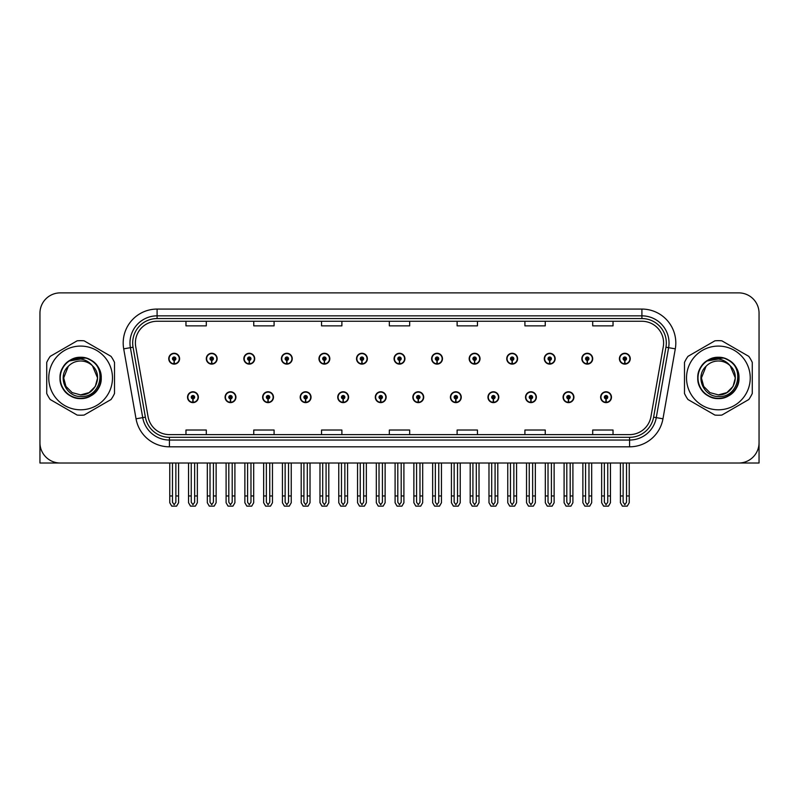 <?xml version="1.0" encoding="UTF-8"?>
<svg xmlns="http://www.w3.org/2000/svg" width="799" height="799" viewBox="0 0 799 799"><rect width="100%" height="100%" fill="white"/><g stroke="black" fill="none" stroke-linecap="round" stroke-linejoin="round"><path stroke-width="1.2" d="M525.522 397.193A5.423 5.423 0 0 0 530.945 402.616A5.423 5.423 0 0 0 536.369 397.193A5.423 5.423 0 0 0 530.945 391.77A5.423 5.423 0 0 0 525.522 397.193M487.959 397.193A5.423 5.423 0 0 0 493.382 402.616A5.423 5.423 0 0 0 498.806 397.193A5.423 5.423 0 0 0 493.382 391.77A5.423 5.423 0 0 0 487.959 397.193M450.406 397.193A5.423 5.423 0 0 0 455.829 402.616A5.423 5.423 0 0 0 461.253 397.193A5.423 5.423 0 0 0 455.829 391.77A5.423 5.423 0 0 0 450.406 397.193M412.853 397.193A5.423 5.423 0 0 0 418.276 402.616A5.423 5.423 0 0 0 423.7 397.193A5.423 5.423 0 0 0 418.276 391.77A5.423 5.423 0 0 0 412.853 397.193M375.3 397.193A5.423 5.423 0 0 0 380.724 402.616A5.423 5.423 0 0 0 386.147 397.193A5.423 5.423 0 0 0 380.724 391.77A5.423 5.423 0 0 0 375.3 397.193M337.747 397.193A5.423 5.423 0 0 0 343.171 402.616A5.423 5.423 0 0 0 348.594 397.193A5.423 5.423 0 0 0 343.171 391.77A5.423 5.423 0 0 0 337.747 397.193M300.194 397.193A5.423 5.423 0 0 0 305.618 402.616A5.423 5.423 0 0 0 311.041 397.193A5.423 5.423 0 0 0 305.618 391.77A5.423 5.423 0 0 0 300.194 397.193M262.631 397.193A5.423 5.423 0 0 0 268.055 402.616A5.423 5.423 0 0 0 273.478 397.193A5.423 5.423 0 0 0 268.055 391.77A5.423 5.423 0 0 0 262.631 397.193M225.078 397.193A5.423 5.423 0 0 0 230.502 402.616A5.423 5.423 0 0 0 235.925 397.193A5.423 5.423 0 0 0 230.502 391.77A5.423 5.423 0 0 0 225.078 397.193M187.525 397.193A5.423 5.423 0 0 0 192.949 402.616A5.423 5.423 0 0 0 198.372 397.193A5.423 5.423 0 0 0 192.949 391.77A5.423 5.423 0 0 0 187.525 397.193M563.075 397.193A5.423 5.423 0 0 0 568.498 402.616A5.423 5.423 0 0 0 573.922 397.193A5.423 5.423 0 0 0 568.498 391.77A5.423 5.423 0 0 0 563.075 397.193M581.852 358.691A5.423 5.423 0 0 0 587.275 364.114A5.423 5.423 0 0 0 592.698 358.691A5.423 5.423 0 0 0 587.275 353.268A5.423 5.423 0 0 0 581.852 358.691M544.299 358.691A5.423 5.423 0 0 0 549.722 364.114A5.423 5.423 0 0 0 555.145 358.691A5.423 5.423 0 0 0 549.722 353.268A5.423 5.423 0 0 0 544.299 358.691M506.746 358.691A5.423 5.423 0 0 0 512.169 364.114A5.423 5.423 0 0 0 517.592 358.691A5.423 5.423 0 0 0 512.169 353.268A5.423 5.423 0 0 0 506.746 358.691M469.183 358.691A5.423 5.423 0 0 0 474.606 364.114A5.423 5.423 0 0 0 480.029 358.691A5.423 5.423 0 0 0 474.606 353.268A5.423 5.423 0 0 0 469.183 358.691M431.63 358.691A5.423 5.423 0 0 0 437.053 364.114A5.423 5.423 0 0 0 442.476 358.691A5.423 5.423 0 0 0 437.053 353.268A5.423 5.423 0 0 0 431.63 358.691M394.077 358.691A5.423 5.423 0 0 0 399.5 364.114A5.423 5.423 0 0 0 404.923 358.691A5.423 5.423 0 0 0 399.5 353.268A5.423 5.423 0 0 0 394.077 358.691M356.524 358.691A5.423 5.423 0 0 0 361.947 364.114A5.423 5.423 0 0 0 367.37 358.691A5.423 5.423 0 0 0 361.947 353.268A5.423 5.423 0 0 0 356.524 358.691M318.971 358.691A5.423 5.423 0 0 0 324.394 364.114A5.423 5.423 0 0 0 329.817 358.691A5.423 5.423 0 0 0 324.394 353.268A5.423 5.423 0 0 0 318.971 358.691M281.408 358.691A5.423 5.423 0 0 0 286.831 364.114A5.423 5.423 0 0 0 292.254 358.691A5.423 5.423 0 0 0 286.831 353.268A5.423 5.423 0 0 0 281.408 358.691M243.855 358.691A5.423 5.423 0 0 0 249.278 364.114A5.423 5.423 0 0 0 254.701 358.691A5.423 5.423 0 0 0 249.278 353.268A5.423 5.423 0 0 0 243.855 358.691M206.302 358.691A5.423 5.423 0 0 0 211.725 364.114A5.423 5.423 0 0 0 217.148 358.691A5.423 5.423 0 0 0 211.725 353.268A5.423 5.423 0 0 0 206.302 358.691M168.749 358.691A5.423 5.423 0 0 0 174.172 364.114A5.423 5.423 0 0 0 179.595 358.691A5.423 5.423 0 0 0 174.172 353.268A5.423 5.423 0 0 0 168.749 358.691M600.628 397.193A5.423 5.423 0 0 0 606.051 402.616A5.423 5.423 0 0 0 611.475 397.193A5.423 5.423 0 0 0 606.051 391.77A5.423 5.423 0 0 0 600.628 397.193M619.405 358.691A5.423 5.423 0 0 0 624.828 364.114A5.423 5.423 0 0 0 630.251 358.691A5.423 5.423 0 0 0 624.828 353.268A5.423 5.423 0 0 0 619.405 358.691M696.688 463.021L759.05 463.021L759.05 313.208A20.335 20.335 0 0 0 738.715 292.873L60.285 292.873A20.335 20.335 0 0 0 39.95 313.208L39.95 463.021L102.312 463.021M135.401 342.961A21.693 21.693 0 0 1 157.093 321.268L641.907 321.268A21.693 21.693 0 0 1 663.27 346.736L650.935 416.688A21.693 21.693 0 0 1 629.572 434.616L169.428 434.616A21.693 21.693 0 0 1 148.065 416.688L135.73 346.736A21.693 21.693 0 0 1 135.401 342.961M132.684 342.961A24.399 24.399 0 0 0 133.053 347.205L145.388 417.158A24.399 24.399 0 0 0 169.428 437.323L629.572 437.323A24.399 24.399 0 0 0 653.612 417.158L665.947 347.205A24.399 24.399 0 0 0 641.907 318.561L157.093 318.561A24.399 24.399 0 0 0 132.684 342.961M123.705 348.853A33.898 33.898 0 0 1 157.093 309.073L641.907 309.073A33.898 33.898 0 0 1 675.295 348.853L662.96 418.806A33.898 33.898 0 0 1 629.572 446.821L169.428 446.821A33.898 33.898 0 0 1 136.04 418.806L123.705 348.853L130.387 347.675A27.116 27.116 0 0 1 157.093 315.845L641.907 315.845A27.116 27.116 0 0 1 668.613 347.675L656.279 417.627A27.116 27.116 0 0 1 629.572 440.039L169.428 440.039A27.116 27.116 0 0 1 142.721 417.627L130.387 347.675A27.116 27.116 0 0 1 129.977 342.961M738.715 292.873L60.285 292.873M39.95 313.208L39.95 442.686A20.335 20.335 0 0 0 60.285 463.021L738.715 463.021A20.335 20.335 0 0 0 759.05 442.686L759.05 313.208M389.333 321.268L389.333 325.862L409.667 325.862L409.667 321.268M321.548 321.268L321.548 325.862L341.882 325.862L341.882 321.268M253.752 321.268L253.752 325.862L274.087 325.862L274.087 321.268M185.967 321.268L185.967 325.862L206.302 325.862L206.302 321.268M457.118 321.268L457.118 325.862L477.452 325.862L477.452 321.268M524.913 321.268L524.913 325.862L545.248 325.862L545.248 321.268M592.698 321.268L592.698 325.862L613.033 325.862L613.033 321.268M409.667 434.616L409.667 430.022L389.333 430.022L389.333 434.616M341.882 434.616L341.882 430.022L321.548 430.022L321.548 434.616M274.087 434.616L274.087 430.022L253.752 430.022L253.752 434.616M206.302 434.616L206.302 430.022L185.967 430.022L185.967 434.616M477.452 434.616L477.452 430.022L457.118 430.022L457.118 434.616M545.248 434.616L545.248 430.022L524.913 430.022L524.913 434.616M613.033 434.616L613.033 430.022L592.698 430.022L592.698 434.616M607.749 463.021L607.749 502.251L606.051 504.678L604.354 502.251L604.354 495.959L601.647 495.959L601.647 502.741L603.605 506.127L608.498 506.127L610.456 502.741L610.456 463.021M605.982 398.891L605.832 402.277A5.084 5.084 0 0 1 600.968 397.193A5.084 5.084 0 0 1 606.051 392.109A5.084 5.084 0 0 1 611.135 397.193A5.084 5.084 0 0 1 606.271 402.277L606.121 398.891A1.698 1.698 0 0 0 607.749 397.193A1.698 1.698 0 0 0 606.051 395.505A1.698 1.698 0 0 0 604.354 397.193A1.698 1.698 0 0 0 605.982 398.891L606.022 397.872A0.679 0.679 0 0 1 605.372 397.193A0.679 0.679 0 0 1 606.051 396.514A0.679 0.679 0 0 1 606.731 397.193A0.679 0.679 0 0 1 606.081 397.872L606.121 398.891M601.647 463.021L601.647 495.959M604.354 463.021L604.354 495.959M607.749 495.959L610.456 495.959M626.526 463.021L626.526 502.251L624.828 504.678L623.13 502.251L623.13 495.959L620.424 495.959L620.424 502.741L622.381 506.127L627.275 506.127L629.232 502.741L629.232 463.021M624.758 360.389L624.608 363.775A5.084 5.084 0 0 1 619.744 358.691A5.084 5.084 0 0 1 624.828 353.607A5.084 5.084 0 0 1 629.912 358.691A5.084 5.084 0 0 1 625.048 363.775L624.898 360.389A1.698 1.698 0 0 0 626.526 358.691A1.698 1.698 0 0 0 624.828 356.993A1.698 1.698 0 0 0 623.13 358.691A1.698 1.698 0 0 0 624.758 360.389L624.798 359.37A0.679 0.679 0 0 1 624.149 358.691A0.679 0.679 0 0 1 624.828 358.012A0.679 0.679 0 0 1 625.507 358.691A0.679 0.679 0 0 1 624.858 359.37L624.898 360.389M620.424 463.021L620.424 495.959M623.13 463.021L623.13 495.959M626.526 495.959L629.232 495.959M570.186 463.021L570.186 502.251L568.498 504.678L566.801 502.251L566.801 495.959L564.094 495.959L564.094 502.741L566.052 506.127L570.945 506.127L572.903 502.741L572.903 463.021M568.419 398.891L568.279 402.277A5.084 5.084 0 0 1 563.415 397.193A5.084 5.084 0 0 1 568.498 392.109A5.084 5.084 0 0 1 573.582 397.193A5.084 5.084 0 0 1 568.718 402.277L568.568 398.891A1.698 1.698 0 0 0 570.186 397.193A1.698 1.698 0 0 0 568.498 395.505A1.698 1.698 0 0 0 566.801 397.193A1.698 1.698 0 0 0 568.419 398.891L568.469 397.872A0.679 0.679 0 0 1 567.819 397.193A0.679 0.679 0 0 1 568.498 396.514A0.679 0.679 0 0 1 569.178 397.193A0.679 0.679 0 0 1 568.528 397.872L568.568 398.891M564.094 463.021L564.094 495.959M566.801 463.021L566.801 495.959M570.186 495.959L572.903 495.959M532.633 463.021L532.633 502.251L530.945 504.678L529.248 502.251L529.248 495.959L526.531 495.959L526.531 502.741L528.489 506.127L533.392 506.127L535.35 502.741L535.35 463.021M530.866 398.891L530.716 402.277A5.084 5.084 0 0 1 525.862 397.193A5.084 5.084 0 0 1 530.945 392.109A5.084 5.084 0 0 1 536.029 397.193A5.084 5.084 0 0 1 531.165 402.277L531.015 398.891A1.698 1.698 0 0 0 532.633 397.193A1.698 1.698 0 0 0 530.945 395.505A1.698 1.698 0 0 0 529.248 397.193A1.698 1.698 0 0 0 530.866 398.891L530.916 397.872A0.679 0.679 0 0 1 530.266 397.193A0.679 0.679 0 0 1 530.945 396.514A0.679 0.679 0 0 1 531.625 397.193A0.679 0.679 0 0 1 530.975 397.872L531.015 398.891M526.531 463.021L526.531 495.959M529.248 463.021L529.248 495.959M532.633 495.959L535.35 495.959M495.08 463.021L495.08 502.251L493.382 504.678L491.695 502.251L491.695 495.959L488.978 495.959L488.978 502.741L490.936 506.127L495.839 506.127L497.797 502.741L497.797 463.021M493.313 398.891L493.163 402.277A5.084 5.084 0 0 1 488.299 397.193A5.084 5.084 0 0 1 493.382 392.109A5.084 5.084 0 0 1 498.476 397.193A5.084 5.084 0 0 1 493.612 402.277L493.462 398.891A1.698 1.698 0 0 0 495.08 397.193A1.698 1.698 0 0 0 493.382 395.505A1.698 1.698 0 0 0 491.695 397.193A1.698 1.698 0 0 0 493.313 398.891L493.353 397.872A0.679 0.679 0 0 1 492.713 397.193A0.679 0.679 0 0 1 493.382 396.514A0.679 0.679 0 0 1 494.062 397.193A0.679 0.679 0 0 1 493.412 397.872L493.462 398.891M488.978 463.021L488.978 495.959M491.695 463.021L491.695 495.959M495.08 495.959L497.797 495.959M588.973 463.021L588.973 502.251L587.275 504.678L585.577 502.251L585.577 495.959L582.87 495.959L582.87 502.741L584.828 506.127L589.722 506.127L591.679 502.741L591.679 463.021M587.205 360.389L587.055 363.775A5.084 5.084 0 0 1 582.191 358.691A5.084 5.084 0 0 1 587.275 353.607A5.084 5.084 0 0 1 592.359 358.691A5.084 5.084 0 0 1 587.495 363.775L587.345 360.389A1.698 1.698 0 0 0 588.973 358.691A1.698 1.698 0 0 0 587.275 356.993A1.698 1.698 0 0 0 585.577 358.691A1.698 1.698 0 0 0 587.205 360.389L587.245 359.37A0.679 0.679 0 0 1 586.596 358.691A0.679 0.679 0 0 1 587.275 358.012A0.679 0.679 0 0 1 587.954 358.691A0.679 0.679 0 0 1 587.305 359.37L587.345 360.389M582.87 463.021L582.87 495.959M585.577 463.021L585.577 495.959M588.973 495.959L591.679 495.959M551.41 463.021L551.41 502.251L549.722 504.678L548.024 502.251L548.024 495.959L545.317 495.959L545.317 502.741L547.265 506.127L552.169 506.127L554.126 502.741L554.126 463.021M549.642 360.389L549.502 363.775A5.084 5.084 0 0 1 544.638 358.691A5.084 5.084 0 0 1 549.722 353.607A5.084 5.084 0 0 1 554.806 358.691A5.084 5.084 0 0 1 549.942 363.775L549.792 360.389A1.698 1.698 0 0 0 551.41 358.691A1.698 1.698 0 0 0 549.722 356.993A1.698 1.698 0 0 0 548.024 358.691A1.698 1.698 0 0 0 549.642 360.389L549.692 359.37A0.679 0.679 0 0 1 549.043 358.691A0.679 0.679 0 0 1 549.722 358.012A0.679 0.679 0 0 1 550.401 358.691A0.679 0.679 0 0 1 549.752 359.37L549.792 360.389M545.317 463.021L545.317 495.959M548.024 463.021L548.024 495.959M551.41 495.959L554.126 495.959M513.857 463.021L513.857 502.251L512.169 504.678L510.471 502.251L510.471 495.959L507.755 495.959L507.755 502.741L509.712 506.127L514.616 506.127L516.573 502.741L516.573 463.021M512.089 360.389L511.939 363.775A5.084 5.084 0 0 1 507.075 358.691A5.084 5.084 0 0 1 512.169 353.607A5.084 5.084 0 0 1 517.253 358.691A5.084 5.084 0 0 1 512.389 363.775L512.239 360.389A1.698 1.698 0 0 0 513.857 358.691A1.698 1.698 0 0 0 512.169 356.993A1.698 1.698 0 0 0 510.471 358.691A1.698 1.698 0 0 0 512.089 360.389L512.139 359.37A0.679 0.679 0 0 1 511.49 358.691A0.679 0.679 0 0 1 512.169 358.012A0.679 0.679 0 0 1 512.838 358.691A0.679 0.679 0 0 1 512.199 359.37L512.239 360.389M507.755 463.021L507.755 495.959M510.471 463.021L510.471 495.959M513.857 495.959L516.573 495.959M476.304 463.021L476.304 502.251L474.606 504.678L472.918 502.251L472.918 495.959L470.202 495.959L470.202 502.741L472.159 506.127L477.063 506.127L479.02 502.741L479.02 463.021M474.536 360.389L474.386 363.775A5.084 5.084 0 0 1 469.522 358.691A5.084 5.084 0 0 1 474.606 353.607A5.084 5.084 0 0 1 479.69 358.691A5.084 5.084 0 0 1 474.836 363.775L474.686 360.389A1.698 1.698 0 0 0 476.304 358.691A1.698 1.698 0 0 0 474.606 356.993A1.698 1.698 0 0 0 472.918 358.691A1.698 1.698 0 0 0 474.536 360.389L474.576 359.37A0.679 0.679 0 0 1 473.927 358.691A0.679 0.679 0 0 1 474.606 358.012A0.679 0.679 0 0 1 475.285 358.691A0.679 0.679 0 0 1 474.636 359.37L474.686 360.389M470.202 463.021L470.202 495.959M472.918 463.021L472.918 495.959M476.304 495.959L479.02 495.959M80.619 409.807A31.86 31.86 0 0 0 112.479 377.947A31.86 31.86 0 0 0 80.619 346.087A31.86 31.86 0 0 0 48.759 377.947A31.86 31.86 0 0 0 80.619 409.807M80.619 415.23A37.283 37.283 0 0 0 84.115 415.061L111.021 399.53A37.283 37.283 0 0 0 114.517 393.478L114.517 362.406A37.283 37.283 0 0 0 111.021 356.354L84.115 340.823A37.283 37.283 0 0 0 77.123 340.823L50.227 356.354A37.283 37.283 0 0 0 46.732 362.406L46.732 393.478A37.283 37.283 0 0 0 50.227 399.53L77.123 415.061A37.283 37.283 0 0 0 80.619 415.23M89.278 359.48L87.001 358.342C81.698 356.694 76.534 357.063 71.53 359.44L69.323 360.968A20.394 20.394 0 0 0 80.619 398.331A20.394 20.394 0 0 0 89.278 359.48C107.655 367.27 100.834 398.132 80.619 396.494C65.748 396.843 57.019 376.379 68.315 366.292L63.68 377.947L65.947 386.416L72.15 392.619L80.619 394.886L72.15 392.619L65.947 386.416L63.68 377.947L68.315 366.292L63.68 377.947L65.947 386.416L72.15 392.619L80.619 394.886L89.098 392.619L95.301 386.416L97.568 377.947L92.494 365.852A16.949 16.949 0 0 0 68.315 366.292L63.68 377.947M80.619 394.886L89.098 392.619L95.301 386.416L97.568 377.947L92.494 365.852L97.568 377.947L95.301 386.416L89.098 392.619L80.619 394.886L89.098 392.619L95.301 386.416L97.568 377.947L92.494 365.852L97.568 377.947L95.301 386.416L89.098 392.619L80.619 394.886C95.131 395.625 103.52 375.68 92.494 365.852C89.438 362.027 85.473 359.76 80.619 359.041L69.323 360.968M97.568 377.947L92.494 365.852M85.962 358.032L71.91 359.26L85.962 358.032M101.243 377.947C100.964 370.167 97.528 364.214 90.936 360.089C78.082 351.86 59.306 362.696 60.005 377.947C59.306 393.188 78.082 404.024 90.936 395.795C104.479 388.783 104.479 367.101 90.936 360.089C78.082 351.86 59.306 362.696 60.005 377.947C60.285 385.717 63.72 391.67 70.312 395.795C83.166 404.024 101.942 393.188 101.243 377.947C101.942 362.696 83.166 351.86 70.312 360.089C56.759 367.101 56.759 388.783 70.312 395.795C77.183 399.44 84.055 399.44 90.936 395.795C104.479 388.783 104.479 367.101 90.936 360.089C78.082 351.86 59.306 362.696 60.005 377.947C60.285 385.717 63.72 391.67 70.312 395.795C83.166 404.024 101.942 393.188 101.243 377.947C101.942 362.696 83.166 351.86 70.312 360.089C56.759 367.101 56.759 388.783 70.312 395.795C77.183 399.44 84.055 399.44 90.936 395.795C104.479 388.783 104.479 367.101 90.936 360.089C78.082 351.86 59.306 362.696 60.005 377.947C59.306 393.188 78.082 404.024 90.936 395.795C104.479 388.783 104.479 367.101 90.936 360.089C78.082 351.86 59.306 362.696 60.005 377.947C59.306 393.188 78.082 404.024 90.936 395.795C97.528 391.67 100.964 385.717 101.243 377.947C101.942 362.696 83.166 351.86 70.312 360.089C56.759 367.101 56.759 388.783 70.312 395.795C77.183 399.44 84.055 399.44 90.936 395.795C104.479 388.783 104.479 367.101 90.936 360.089C78.082 351.86 59.306 362.696 60.005 377.947C60.285 385.717 63.72 391.67 70.312 395.795C83.166 404.024 101.942 393.188 101.243 377.947C100.644 368.279 95.89 361.747 87.001 358.342M718.381 409.807A31.86 31.86 0 0 0 750.241 377.947A31.86 31.86 0 0 0 718.381 346.087A31.86 31.86 0 0 0 686.521 377.947A31.86 31.86 0 0 0 718.381 409.807M718.381 415.23A37.283 37.283 0 0 0 721.877 415.061L748.773 399.53A37.283 37.283 0 0 0 752.268 393.478L752.268 362.406A37.283 37.283 0 0 0 748.773 356.354L721.877 340.823A37.283 37.283 0 0 0 714.885 340.823L687.979 356.354A37.283 37.283 0 0 0 684.483 362.406L684.483 393.478A37.283 37.283 0 0 0 687.979 399.53L714.885 415.061A37.283 37.283 0 0 0 718.381 415.23M718.381 394.886L709.902 392.619L703.699 386.416L701.432 377.947L706.066 366.292L701.432 377.947L706.066 366.292L701.432 377.947L703.699 386.416L709.902 392.619L718.381 394.886L726.85 392.619L733.053 386.416L735.32 377.947L730.246 365.852A16.949 16.949 0 0 0 706.066 366.292L701.432 377.947L703.699 386.416L709.902 392.619L718.381 394.886L726.85 392.619L733.053 386.416L735.32 377.947L730.246 365.852L735.32 377.947L730.246 365.852L735.32 377.947L733.053 386.416L726.85 392.619L718.381 394.886L726.85 392.619L733.053 386.416L735.32 377.947L730.246 365.852L735.32 377.947L733.053 386.416L726.85 392.619L718.381 394.886C732.893 395.625 741.272 375.68 730.246 365.852C727.19 362.027 723.235 359.76 718.381 359.041L707.075 360.968A20.394 20.394 0 0 0 718.381 398.331A20.394 20.394 0 0 0 727.03 359.48L724.753 358.342C719.45 356.694 714.296 357.063 709.292 359.44L707.075 360.968M706.066 366.292C694.77 376.379 703.5 396.843 718.381 396.494C738.586 398.132 745.407 367.27 727.03 359.48M723.714 358.032L709.662 359.26M738.995 377.947C738.715 370.167 735.28 364.214 728.688 360.089C715.834 351.86 697.058 362.696 697.757 377.947C697.058 393.188 715.834 404.024 728.688 395.795C742.241 388.783 742.241 367.101 728.688 360.089C715.834 351.86 697.058 362.696 697.757 377.947C698.036 385.717 701.472 391.67 708.064 395.795C720.918 404.024 739.694 393.188 738.995 377.947C739.694 362.696 720.918 351.86 708.064 360.089C694.521 367.101 694.521 388.783 708.064 395.795C714.945 399.44 721.817 399.44 728.688 395.795C742.241 388.783 742.241 367.101 728.688 360.089C715.834 351.86 697.058 362.696 697.757 377.947C698.036 385.717 701.472 391.67 708.064 395.795C720.918 404.024 739.694 393.188 738.995 377.947C739.694 362.696 720.918 351.86 708.064 360.089C694.521 367.101 694.521 388.783 708.064 395.795C714.945 399.44 721.817 399.44 728.688 395.795C742.241 388.783 742.241 367.101 728.688 360.089C715.834 351.86 697.058 362.696 697.757 377.947C697.058 393.188 715.834 404.024 728.688 395.795C742.241 388.783 742.241 367.101 728.688 360.089C715.834 351.86 697.058 362.696 697.757 377.947C697.058 393.188 715.834 404.024 728.688 395.795C735.28 391.67 738.715 385.717 738.995 377.947C739.694 362.696 720.918 351.86 708.064 360.089C694.521 367.101 694.521 388.783 708.064 395.795C714.945 399.44 721.817 399.44 728.688 395.795C742.241 388.783 742.241 367.101 728.688 360.089C715.834 351.86 697.058 362.696 697.757 377.947C698.036 385.717 701.472 391.67 708.064 395.795C720.918 404.024 739.694 393.188 738.995 377.947C738.396 368.279 733.652 361.747 724.753 358.342M457.527 463.021L457.527 502.251L455.829 504.678L454.142 502.251L454.142 495.959L451.425 495.959L451.425 502.741L453.383 506.127L458.286 506.127L460.234 502.741L460.234 463.021M455.76 398.891L455.61 402.277A5.084 5.084 0 0 1 450.746 397.193A5.084 5.084 0 0 1 455.829 392.109A5.084 5.084 0 0 1 460.913 397.193A5.084 5.084 0 0 1 456.049 402.277L455.909 398.891A1.698 1.698 0 0 0 457.527 397.193A1.698 1.698 0 0 0 455.829 395.505A1.698 1.698 0 0 0 454.142 397.193A1.698 1.698 0 0 0 455.76 398.891L455.8 397.872A0.679 0.679 0 0 1 455.15 397.193A0.679 0.679 0 0 1 455.829 396.514A0.679 0.679 0 0 1 456.509 397.193A0.679 0.679 0 0 1 455.859 397.872L455.909 398.891M451.425 463.021L451.425 495.959M454.142 463.021L454.142 495.959M457.527 495.959L460.234 495.959M419.974 463.021L419.974 502.251L418.276 504.678L416.579 502.251L416.579 495.959L413.872 495.959L413.872 502.741L415.83 506.127L420.723 506.127L422.681 502.741L422.681 463.021M418.207 398.891L418.057 402.277A5.084 5.084 0 0 1 413.193 397.193A5.084 5.084 0 0 1 418.276 392.109A5.084 5.084 0 0 1 423.36 397.193A5.084 5.084 0 0 1 418.496 402.277L418.346 398.891A1.698 1.698 0 0 0 419.974 397.193A1.698 1.698 0 0 0 418.276 395.505A1.698 1.698 0 0 0 416.579 397.193A1.698 1.698 0 0 0 418.207 398.891L418.247 397.872A0.679 0.679 0 0 1 417.597 397.193A0.679 0.679 0 0 1 418.276 396.514A0.679 0.679 0 0 1 418.956 397.193A0.679 0.679 0 0 1 418.306 397.872L418.346 398.891M413.872 463.021L413.872 495.959M416.579 463.021L416.579 495.959M419.974 495.959L422.681 495.959M382.421 463.021L382.421 502.251L380.724 504.678L379.026 502.251L379.026 495.959L376.319 495.959L376.319 502.741L378.277 506.127L383.17 506.127L385.128 502.741L385.128 463.021M380.654 398.891L380.504 402.277A5.084 5.084 0 0 1 375.64 397.193A5.084 5.084 0 0 1 380.724 392.109A5.084 5.084 0 0 1 385.807 397.193A5.084 5.084 0 0 1 380.943 402.277L380.793 398.891A1.698 1.698 0 0 0 382.421 397.193A1.698 1.698 0 0 0 380.724 395.505A1.698 1.698 0 0 0 379.026 397.193A1.698 1.698 0 0 0 380.654 398.891L380.694 397.872A0.679 0.679 0 0 1 380.044 397.193A0.679 0.679 0 0 1 380.724 396.514A0.679 0.679 0 0 1 381.403 397.193A0.679 0.679 0 0 1 380.753 397.872L380.793 398.891M376.319 463.021L376.319 495.959M379.026 463.021L379.026 495.959M382.421 495.959L385.128 495.959M438.751 463.021L438.751 502.251L437.053 504.678L435.355 502.251L435.355 495.959L432.649 495.959L432.649 502.741L434.606 506.127L439.5 506.127L441.457 502.741L441.457 463.021M436.983 360.389L436.833 363.775A5.084 5.084 0 0 1 431.969 358.691A5.084 5.084 0 0 1 437.053 353.607A5.084 5.084 0 0 1 442.137 358.691A5.084 5.084 0 0 1 437.273 363.775L437.133 360.389A1.698 1.698 0 0 0 438.751 358.691A1.698 1.698 0 0 0 437.053 356.993A1.698 1.698 0 0 0 435.355 358.691A1.698 1.698 0 0 0 436.983 360.389L437.023 359.37A0.679 0.679 0 0 1 436.374 358.691A0.679 0.679 0 0 1 437.053 358.012A0.679 0.679 0 0 1 437.732 358.691A0.679 0.679 0 0 1 437.083 359.37L437.133 360.389M432.649 463.021L432.649 495.959M435.355 463.021L435.355 495.959M438.751 495.959L441.457 495.959M401.198 463.021L401.198 502.251L399.5 504.678L397.802 502.251L397.802 495.959L395.096 495.959L395.096 502.741L397.053 506.127L401.947 506.127L403.904 502.741L403.904 463.021M399.43 360.389L399.28 363.775A5.084 5.084 0 0 1 394.416 358.691A5.084 5.084 0 0 1 399.5 353.607A5.084 5.084 0 0 1 404.584 358.691A5.084 5.084 0 0 1 399.72 363.775L399.57 360.389A1.698 1.698 0 0 0 401.198 358.691A1.698 1.698 0 0 0 399.5 356.993A1.698 1.698 0 0 0 397.802 358.691A1.698 1.698 0 0 0 399.43 360.389L399.47 359.37A0.679 0.679 0 0 1 398.821 358.691A0.679 0.679 0 0 1 399.5 358.012A0.679 0.679 0 0 1 400.179 358.691A0.679 0.679 0 0 1 399.53 359.37L399.57 360.389M395.096 463.021L395.096 495.959M397.802 463.021L397.802 495.959M401.198 495.959L403.904 495.959M363.645 463.021L363.645 502.251L361.947 504.678L360.249 502.251L360.249 495.959L357.543 495.959L357.543 502.741L359.5 506.127L364.394 506.127L366.351 502.741L366.351 463.021M361.867 360.389L361.727 363.775A5.084 5.084 0 0 1 356.863 358.691A5.084 5.084 0 0 1 361.947 353.607A5.084 5.084 0 0 1 367.031 358.691A5.084 5.084 0 0 1 362.167 363.775L362.017 360.389A1.698 1.698 0 0 0 363.645 358.691A1.698 1.698 0 0 0 361.947 356.993A1.698 1.698 0 0 0 360.249 358.691A1.698 1.698 0 0 0 361.867 360.389L361.917 359.37A0.679 0.679 0 0 1 361.268 358.691A0.679 0.679 0 0 1 361.947 358.012A0.679 0.679 0 0 1 362.626 358.691A0.679 0.679 0 0 1 361.977 359.37L362.017 360.389M357.543 463.021L357.543 495.959M360.249 463.021L360.249 495.959M363.645 495.959L366.351 495.959M344.858 463.021L344.858 502.251L343.171 504.678L341.473 502.251L341.473 495.959L338.766 495.959L338.766 502.741L340.714 506.127L345.617 506.127L347.575 502.741L347.575 463.021M343.091 398.891L342.951 402.277A5.084 5.084 0 0 1 338.087 397.193A5.084 5.084 0 0 1 343.171 392.109A5.084 5.084 0 0 1 348.254 397.193A5.084 5.084 0 0 1 343.39 402.277L343.24 398.891A1.698 1.698 0 0 0 344.858 397.193A1.698 1.698 0 0 0 343.171 395.505A1.698 1.698 0 0 0 341.473 397.193A1.698 1.698 0 0 0 343.091 398.891L343.141 397.872A0.679 0.679 0 0 1 342.491 397.193A0.679 0.679 0 0 1 343.171 396.514A0.679 0.679 0 0 1 343.85 397.193A0.679 0.679 0 0 1 343.2 397.872L343.24 398.891M338.766 463.021L338.766 495.959M341.473 463.021L341.473 495.959M344.858 495.959L347.575 495.959M307.305 463.021L307.305 502.251L305.618 504.678L303.92 502.251L303.92 495.959L301.203 495.959L301.203 502.741L303.161 506.127L308.064 506.127L310.022 502.741L310.022 463.021M305.538 398.891L305.388 402.277A5.084 5.084 0 0 1 300.524 397.193A5.084 5.084 0 0 1 305.618 392.109A5.084 5.084 0 0 1 310.701 397.193A5.084 5.084 0 0 1 305.837 402.277L305.687 398.891A1.698 1.698 0 0 0 307.305 397.193A1.698 1.698 0 0 0 305.618 395.505A1.698 1.698 0 0 0 303.92 397.193A1.698 1.698 0 0 0 305.538 398.891L305.588 397.872A0.679 0.679 0 0 1 304.938 397.193A0.679 0.679 0 0 1 305.618 396.514A0.679 0.679 0 0 1 306.287 397.193A0.679 0.679 0 0 1 305.647 397.872L305.687 398.891M301.203 463.021L301.203 495.959M303.92 463.021L303.92 495.959M307.305 495.959L310.022 495.959M269.752 463.021L269.752 502.251L268.055 504.678L266.367 502.251L266.367 495.959L263.65 495.959L263.65 502.741L265.608 506.127L270.511 506.127L272.469 502.741L272.469 463.021M267.985 398.891L267.835 402.277A5.084 5.084 0 0 1 262.971 397.193A5.084 5.084 0 0 1 268.055 392.109A5.084 5.084 0 0 1 273.138 397.193A5.084 5.084 0 0 1 268.284 402.277L268.134 398.891A1.698 1.698 0 0 0 269.752 397.193A1.698 1.698 0 0 0 268.055 395.505A1.698 1.698 0 0 0 266.367 397.193A1.698 1.698 0 0 0 267.985 398.891L268.025 397.872A0.679 0.679 0 0 1 267.375 397.193A0.679 0.679 0 0 1 268.055 396.514A0.679 0.679 0 0 1 268.734 397.193A0.679 0.679 0 0 1 268.084 397.872L268.134 398.891M263.65 463.021L263.65 495.959M266.367 463.021L266.367 495.959M269.752 495.959L272.469 495.959M232.199 463.021L232.199 502.251L230.502 504.678L228.814 502.251L228.814 495.959L226.097 495.959L226.097 502.741L228.055 506.127L232.948 506.127L234.906 502.741L234.906 463.021M230.432 398.891L230.282 402.277A5.084 5.084 0 0 1 225.418 397.193A5.084 5.084 0 0 1 230.502 392.109A5.084 5.084 0 0 1 235.585 397.193A5.084 5.084 0 0 1 230.721 402.277L230.581 398.891A1.698 1.698 0 0 0 232.199 397.193A1.698 1.698 0 0 0 230.502 395.505A1.698 1.698 0 0 0 228.814 397.193A1.698 1.698 0 0 0 230.432 398.891L230.472 397.872A0.679 0.679 0 0 1 229.822 397.193A0.679 0.679 0 0 1 230.502 396.514A0.679 0.679 0 0 1 231.181 397.193A0.679 0.679 0 0 1 230.531 397.872L230.581 398.891M226.097 463.021L226.097 495.959M228.814 463.021L228.814 495.959M232.199 495.959L234.906 495.959M194.646 463.021L194.646 502.251L192.949 504.678L191.251 502.251L191.251 495.959L188.544 495.959L188.544 502.741L190.502 506.127L195.395 506.127L197.353 502.741L197.353 463.021M192.879 398.891L192.729 402.277A5.084 5.084 0 0 1 187.865 397.193A5.084 5.084 0 0 1 192.949 392.109A5.084 5.084 0 0 1 198.032 397.193A5.084 5.084 0 0 1 193.168 402.277L193.018 398.891A1.698 1.698 0 0 0 194.646 397.193A1.698 1.698 0 0 0 192.949 395.505A1.698 1.698 0 0 0 191.251 397.193A1.698 1.698 0 0 0 192.879 398.891L192.919 397.872A0.679 0.679 0 0 1 192.269 397.193A0.679 0.679 0 0 1 192.949 396.514A0.679 0.679 0 0 1 193.628 397.193A0.679 0.679 0 0 1 192.978 397.872L193.018 398.891M188.544 463.021L188.544 495.959M191.251 463.021L191.251 495.959M194.646 495.959L197.353 495.959M326.082 463.021L326.082 502.251L324.394 504.678L322.696 502.251L322.696 495.959L319.98 495.959L319.98 502.741L321.937 506.127L326.841 506.127L328.798 502.741L328.798 463.021M324.314 360.389L324.164 363.775A5.084 5.084 0 0 1 319.31 358.691A5.084 5.084 0 0 1 324.394 353.607A5.084 5.084 0 0 1 329.478 358.691A5.084 5.084 0 0 1 324.614 363.775L324.464 360.389A1.698 1.698 0 0 0 326.082 358.691A1.698 1.698 0 0 0 324.394 356.993A1.698 1.698 0 0 0 322.696 358.691A1.698 1.698 0 0 0 324.314 360.389L324.364 359.37A0.679 0.679 0 0 1 323.715 358.691A0.679 0.679 0 0 1 324.394 358.012A0.679 0.679 0 0 1 325.073 358.691A0.679 0.679 0 0 1 324.424 359.37L324.464 360.389M319.98 463.021L319.98 495.959M322.696 463.021L322.696 495.959M326.082 495.959L328.798 495.959M288.529 463.021L288.529 502.251L286.831 504.678L285.143 502.251L285.143 495.959L282.427 495.959L282.427 502.741L284.384 506.127L289.288 506.127L291.245 502.741L291.245 463.021M286.761 360.389L286.611 363.775A5.084 5.084 0 0 1 281.747 358.691A5.084 5.084 0 0 1 286.831 353.607A5.084 5.084 0 0 1 291.925 358.691A5.084 5.084 0 0 1 287.061 363.775L286.911 360.389A1.698 1.698 0 0 0 288.529 358.691A1.698 1.698 0 0 0 286.831 356.993A1.698 1.698 0 0 0 285.143 358.691A1.698 1.698 0 0 0 286.761 360.389L286.801 359.37A0.679 0.679 0 0 1 286.162 358.691A0.679 0.679 0 0 1 286.831 358.012A0.679 0.679 0 0 1 287.51 358.691A0.679 0.679 0 0 1 286.861 359.37L286.911 360.389M282.427 463.021L282.427 495.959M285.143 463.021L285.143 495.959M288.529 495.959L291.245 495.959M250.976 463.021L250.976 502.251L249.278 504.678L247.59 502.251L247.59 495.959L244.874 495.959L244.874 502.741L246.831 506.127L251.735 506.127L253.683 502.741L253.683 463.021M249.208 360.389L249.058 363.775A5.084 5.084 0 0 1 244.194 358.691A5.084 5.084 0 0 1 249.278 353.607A5.084 5.084 0 0 1 254.362 358.691A5.084 5.084 0 0 1 249.498 363.775L249.358 360.389A1.698 1.698 0 0 0 250.976 358.691A1.698 1.698 0 0 0 249.278 356.993A1.698 1.698 0 0 0 247.59 358.691A1.698 1.698 0 0 0 249.208 360.389L249.248 359.37A0.679 0.679 0 0 1 248.599 358.691A0.679 0.679 0 0 1 249.278 358.012A0.679 0.679 0 0 1 249.957 358.691A0.679 0.679 0 0 1 249.308 359.37L249.358 360.389M244.874 463.021L244.874 495.959M247.59 463.021L247.59 495.959M250.976 495.959L253.683 495.959M213.423 463.021L213.423 502.251L211.725 504.678L210.027 502.251L210.027 495.959L207.321 495.959L207.321 502.741L209.278 506.127L214.172 506.127L216.13 502.741L216.13 463.021M211.655 360.389L211.505 363.775A5.084 5.084 0 0 1 206.641 358.691A5.084 5.084 0 0 1 211.725 353.607A5.084 5.084 0 0 1 216.809 358.691A5.084 5.084 0 0 1 211.945 363.775L211.795 360.389A1.698 1.698 0 0 0 213.423 358.691A1.698 1.698 0 0 0 211.725 356.993A1.698 1.698 0 0 0 210.027 358.691A1.698 1.698 0 0 0 211.655 360.389L211.695 359.37A0.679 0.679 0 0 1 211.046 358.691A0.679 0.679 0 0 1 211.725 358.012A0.679 0.679 0 0 1 212.404 358.691A0.679 0.679 0 0 1 211.755 359.37L211.795 360.389M207.321 463.021L207.321 495.959M210.027 463.021L210.027 495.959M213.423 495.959L216.13 495.959M175.87 463.021L175.87 502.251L174.172 504.678L172.474 502.251L172.474 495.959L169.768 495.959L169.768 502.741L171.725 506.127L176.619 506.127L178.577 502.741L178.577 463.021M174.102 360.389L173.952 363.775A5.084 5.084 0 0 1 169.088 358.691A5.084 5.084 0 0 1 174.172 353.607A5.084 5.084 0 0 1 179.256 358.691A5.084 5.084 0 0 1 174.392 363.775L174.242 360.389A1.698 1.698 0 0 0 175.87 358.691A1.698 1.698 0 0 0 174.172 356.993A1.698 1.698 0 0 0 172.474 358.691A1.698 1.698 0 0 0 174.102 360.389L174.142 359.37A0.679 0.679 0 0 1 173.493 358.691A0.679 0.679 0 0 1 174.172 358.012A0.679 0.679 0 0 1 174.851 358.691A0.679 0.679 0 0 1 174.202 359.37L174.242 360.389M169.768 463.021L169.768 495.959M172.474 463.021L172.474 495.959M175.87 495.959L178.577 495.959M641.907 309.073L641.907 318.561M130.387 347.675L133.053 347.205M169.428 446.821L169.428 437.323M629.572 437.323L629.572 446.821M653.612 417.158L662.96 418.806M136.04 418.806L145.388 417.158M665.947 347.205L675.295 348.853M157.093 309.073L157.093 318.561M605.832 402.277A5.084 5.084 0 0 1 600.968 397.193M624.608 363.775A5.084 5.084 0 0 1 619.744 358.691M568.279 402.277A5.084 5.084 0 0 1 563.415 397.193M530.716 402.277A5.084 5.084 0 0 1 525.862 397.193M493.163 402.277A5.084 5.084 0 0 1 488.299 397.193M587.055 363.775A5.084 5.084 0 0 1 582.191 358.691M549.502 363.775A5.084 5.084 0 0 1 544.638 358.691M511.939 363.775A5.084 5.084 0 0 1 507.075 358.691M474.386 363.775A5.084 5.084 0 0 1 469.522 358.691M455.61 402.277A5.084 5.084 0 0 1 450.746 397.193M418.057 402.277A5.084 5.084 0 0 1 413.193 397.193M380.504 402.277A5.084 5.084 0 0 1 375.64 397.193M436.833 363.775A5.084 5.084 0 0 1 431.969 358.691M399.28 363.775A5.084 5.084 0 0 1 394.416 358.691M361.727 363.775A5.084 5.084 0 0 1 356.863 358.691M342.951 402.277A5.084 5.084 0 0 1 338.087 397.193M305.388 402.277A5.084 5.084 0 0 1 300.524 397.193M267.835 402.277A5.084 5.084 0 0 1 262.971 397.193M230.282 402.277A5.084 5.084 0 0 1 225.418 397.193M192.729 402.277A5.084 5.084 0 0 1 187.865 397.193M324.164 363.775A5.084 5.084 0 0 1 319.31 358.691M286.611 363.775A5.084 5.084 0 0 1 281.747 358.691M249.058 363.775A5.084 5.084 0 0 1 244.194 358.691M211.505 363.775A5.084 5.084 0 0 1 206.641 358.691M173.952 363.775A5.084 5.084 0 0 1 169.088 358.691"/></g></svg>

